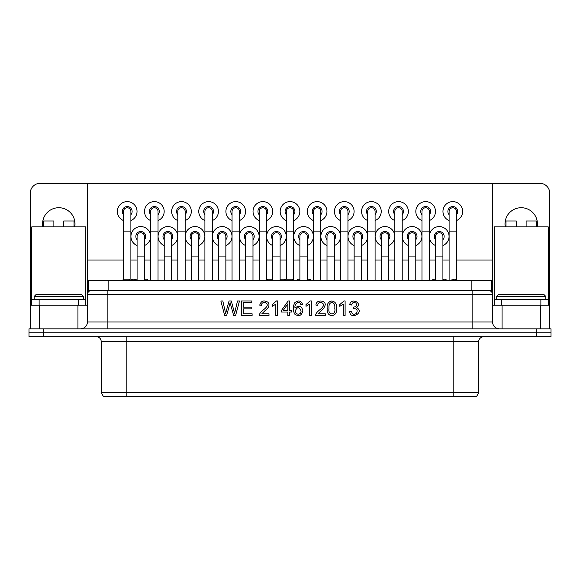 <?xml version="1.0" encoding="UTF-8"?>
<svg xmlns="http://www.w3.org/2000/svg" width="580" height="580" viewBox="0 0 580 580"><rect width="100%" height="100%" fill="white"/><g stroke="black" fill="none" stroke-linecap="round" stroke-linejoin="round"><path stroke-width="0.87" d="M456.482 211.454A3.683 3.683 0 0 0 452.791 207.77A3.683 3.683 0 0 0 449.108 211.454L449.108 231.115L456.482 231.115L456.482 211.454M429.345 211.454A3.683 3.683 0 0 0 425.662 207.77A3.683 3.683 0 0 0 421.972 211.454L421.972 231.115L429.345 231.115L429.345 211.454M402.215 211.454A3.683 3.683 0 0 0 398.525 207.77A3.683 3.683 0 0 0 394.842 211.454L394.842 231.115L402.215 231.115L402.215 211.454M375.086 211.454A3.683 3.683 0 0 0 371.396 207.77A3.683 3.683 0 0 0 367.713 211.454L367.713 231.115L375.086 231.115L375.086 211.454M347.949 211.454A3.683 3.683 0 0 0 344.266 207.77A3.683 3.683 0 0 0 340.576 211.454L340.576 231.115L347.949 231.115L347.949 211.454M320.82 211.454A3.683 3.683 0 0 0 317.13 207.77A3.683 3.683 0 0 0 313.446 211.454L313.446 231.115L320.82 231.115L320.82 211.454M293.683 211.454A3.683 3.683 0 0 0 290 207.77A3.683 3.683 0 0 0 286.317 211.454L286.317 231.115L293.683 231.115L293.683 211.454M266.553 211.454A3.683 3.683 0 0 0 262.87 207.77A3.683 3.683 0 0 0 259.18 211.454L259.18 231.115L266.553 231.115L266.553 211.454M239.424 211.454A3.683 3.683 0 0 0 235.734 207.77A3.683 3.683 0 0 0 232.051 211.454L232.051 231.115L239.424 231.115L239.424 211.454M212.287 211.454A3.683 3.683 0 0 0 208.604 207.77A3.683 3.683 0 0 0 204.914 211.454L204.914 231.115L212.287 231.115L212.287 211.454M185.158 211.454A3.683 3.683 0 0 0 181.475 207.77A3.683 3.683 0 0 0 177.784 211.454L177.784 231.115L185.158 231.115L185.158 211.454M158.028 211.454A3.683 3.683 0 0 0 154.338 207.77A3.683 3.683 0 0 0 150.655 211.454L150.655 231.115L158.028 231.115L158.028 211.454M130.891 211.454A3.683 3.683 0 0 0 127.209 207.77A3.683 3.683 0 0 0 123.518 211.454L123.518 231.115L130.891 231.115L130.891 211.454M442.917 236.423A3.683 3.683 0 0 0 439.227 232.739A3.683 3.683 0 0 0 435.544 236.423L435.544 256.084L442.917 256.084L442.917 236.423M415.78 236.423A3.683 3.683 0 0 0 412.097 232.739A3.683 3.683 0 0 0 408.407 236.423L408.407 256.084L415.78 256.084L415.78 236.423M388.651 236.423A3.683 3.683 0 0 0 384.961 232.739A3.683 3.683 0 0 0 381.277 236.423L381.277 256.084L388.651 256.084L388.651 236.423M361.514 236.423A3.683 3.683 0 0 0 357.831 232.739A3.683 3.683 0 0 0 354.141 236.423L354.141 256.084L361.514 256.084L361.514 236.423M334.385 236.423A3.683 3.683 0 0 0 330.701 232.739A3.683 3.683 0 0 0 327.011 236.423L327.011 256.084L334.385 256.084L334.385 236.423M307.255 236.423A3.683 3.683 0 0 0 303.565 232.739A3.683 3.683 0 0 0 299.882 236.423L299.882 256.084L307.255 256.084L307.255 236.423M280.118 236.423A3.683 3.683 0 0 0 276.435 232.739A3.683 3.683 0 0 0 272.745 236.423L272.745 256.084L280.118 256.084L280.118 236.423M252.989 236.423A3.683 3.683 0 0 0 249.298 232.739A3.683 3.683 0 0 0 245.615 236.423L245.615 256.084L252.989 256.084L252.989 236.423M225.859 236.423A3.683 3.683 0 0 0 222.169 232.739A3.683 3.683 0 0 0 218.486 236.423L218.486 256.084L225.859 256.084L225.859 236.423M198.722 236.423A3.683 3.683 0 0 0 195.039 232.739A3.683 3.683 0 0 0 191.349 236.423L191.349 256.084L198.722 256.084L198.722 236.423M171.593 236.423A3.683 3.683 0 0 0 167.903 232.739A3.683 3.683 0 0 0 164.22 236.423L164.22 256.084L171.593 256.084L171.593 236.423M144.456 236.423A3.683 3.683 0 0 0 140.773 232.739A3.683 3.683 0 0 0 137.083 236.423L137.083 256.084L144.456 256.084L144.456 236.423M551 332.76L551 328.831L29 328.831L29 332.76L551 332.76L29 332.76L29 336.697L551 336.697L551 332.76M226.657 315.469L224.677 315.469L220.864 300.998L222.829 300.998L225.627 313.446L229.049 300.998L231.347 300.998L234.567 313.446L237.503 300.998L239.475 300.998L235.603 315.469L233.638 315.469L230.144 302.745L226.657 315.469M252.112 315.469L241.345 315.469L241.345 300.998L251.778 300.998L251.778 302.695L243.245 302.695L243.245 307.146L251.227 307.146L251.227 308.85L243.245 308.85L243.245 313.773L252.112 313.773L252.112 315.469M261.87 313.773L268.997 313.773L268.997 315.469L259.383 315.469C259.325 311.946 264.785 309.481 266.314 307.074C270.055 302.745 261.326 300.281 261.565 305.341L259.724 305.138C261.022 300.918 263.697 299.911 267.75 302.115C268.997 303.355 269.279 304.877 268.613 306.682C268.344 307.596 267.032 309.031 264.69 310.989L261.87 313.773M277.602 300.962L277.602 315.469L275.826 315.469L275.826 304.166L272.267 306.305L272.267 304.594L276.45 300.962L277.602 300.962M289.594 315.469L287.825 315.469L287.825 312.011L281.539 312.011L281.539 310.373L288.13 300.998L289.594 300.998L289.594 310.373L291.566 310.373L291.566 312.011L289.594 312.011L289.594 315.469M287.825 303.862L283.279 310.373L287.825 310.373L287.825 303.862M295.06 308.024C299.077 304.971 301.68 305.885 302.876 310.779C301.593 315.81 298.867 316.912 294.705 314.077C292.784 310.227 292.835 306.407 294.85 302.615C298.475 299.933 301.071 300.578 302.644 304.565L300.868 304.696C299.411 299.817 293.9 304.014 295.06 308.024M295.329 310.779C295.002 315.107 301.361 315.389 301.042 310.88C299.193 306.704 297.293 306.668 295.329 310.779M311.337 300.962L311.337 315.469L309.568 315.469L309.568 304.166L306.001 306.305L306.001 304.594L310.191 300.962L311.337 300.962M318.137 313.773L325.264 313.773L325.264 315.469L315.65 315.469C315.585 311.96 321.052 309.466 322.567 307.074C326.322 302.745 317.623 300.281 317.818 305.341L315.991 305.138C315.672 299.447 325.829 299.933 325.228 304.978L323.698 308.444L318.137 313.773M329.005 308.335C327.519 315.788 336.255 315.767 334.783 308.335C335.16 304.95 334.196 302.977 331.876 302.426C329.614 302.927 328.657 304.899 329.005 308.335M327.171 308.335C326.765 304.152 328.338 301.694 331.89 300.962C335.428 301.709 337.002 304.166 336.61 308.335C336.994 312.54 335.421 314.991 331.89 315.708C328.396 315.201 326.823 312.743 327.171 308.335M345.107 300.962L345.107 315.469L343.345 315.469L343.345 304.166L339.771 306.305L339.771 304.594L343.969 300.962L345.107 300.962M356.432 307.654C365.269 311.619 350.61 320.972 349.66 311.663L351.422 311.431C352.386 314.367 354.046 315.02 356.417 313.388C358.019 310.039 356.939 308.458 353.155 308.64L353.648 307.095C356.345 306.805 357.106 305.464 355.924 303.072C353.706 301.861 352.256 302.506 351.56 305.007L349.798 304.696C350.385 296.974 363.428 303.246 356.432 307.654M453.183 392.725L101.253 392.725L101.253 341.613L453.183 341.613L453.183 396.662L476.477 396.662L478.747 392.725L453.183 392.725M101.253 392.725L103.523 396.662L453.183 396.662M449.108 220.567A9.831 9.831 0 0 1 454.053 201.702A9.831 9.831 0 0 1 456.482 220.567M435.544 245.536A9.831 9.831 0 0 1 440.481 226.671A9.831 9.831 0 0 1 442.917 245.536M421.972 220.567A9.831 9.831 0 0 1 426.916 201.702A9.831 9.831 0 0 1 429.345 220.567M394.842 220.567A9.831 9.831 0 0 1 399.787 201.702A9.831 9.831 0 0 1 402.215 220.567M367.713 220.567A9.831 9.831 0 0 1 372.65 201.702A9.831 9.831 0 0 1 375.086 220.567M340.576 220.567A9.831 9.831 0 0 1 345.52 201.702A9.831 9.831 0 0 1 347.949 220.567M313.446 220.567A9.831 9.831 0 0 1 318.391 201.702A9.831 9.831 0 0 1 320.82 220.567M286.317 220.567A9.831 9.831 0 0 1 291.254 201.702A9.831 9.831 0 0 1 293.683 220.567M259.18 220.567A9.831 9.831 0 0 1 264.125 201.702A9.831 9.831 0 0 1 266.553 220.567M232.051 220.567A9.831 9.831 0 0 1 236.995 201.702A9.831 9.831 0 0 1 239.424 220.567M204.914 220.567A9.831 9.831 0 0 1 209.858 201.702A9.831 9.831 0 0 1 212.287 220.567M177.784 220.567A9.831 9.831 0 0 1 182.729 201.702A9.831 9.831 0 0 1 185.158 220.567M150.655 220.567A9.831 9.831 0 0 1 155.592 201.702A9.831 9.831 0 0 1 158.028 220.567M123.518 220.567A9.831 9.831 0 0 1 128.463 201.702A9.831 9.831 0 0 1 130.891 220.567M408.407 245.536A9.831 9.831 0 0 1 413.351 226.671A9.831 9.831 0 0 1 415.78 245.536M381.277 245.536A9.831 9.831 0 0 1 386.222 226.671A9.831 9.831 0 0 1 388.651 245.536M354.141 245.536A9.831 9.831 0 0 1 359.085 226.671A9.831 9.831 0 0 1 361.514 245.536M327.011 245.536A9.831 9.831 0 0 1 331.956 226.671A9.831 9.831 0 0 1 334.385 245.536M299.882 245.536A9.831 9.831 0 0 1 304.819 226.671A9.831 9.831 0 0 1 307.255 245.536M272.745 245.536A9.831 9.831 0 0 1 277.689 226.671A9.831 9.831 0 0 1 280.118 245.536M245.615 245.536A9.831 9.831 0 0 1 250.56 226.671A9.831 9.831 0 0 1 252.989 245.536M218.486 245.536A9.831 9.831 0 0 1 223.423 226.671A9.831 9.831 0 0 1 225.859 245.536M191.349 245.536A9.831 9.831 0 0 1 196.294 226.671A9.831 9.831 0 0 1 198.722 245.536M164.22 245.536A9.831 9.831 0 0 1 169.164 226.671A9.831 9.831 0 0 1 171.593 245.536M137.083 245.536A9.831 9.831 0 0 1 142.028 226.671A9.831 9.831 0 0 1 144.456 245.536M87.297 260.014L123.518 260.014M130.891 260.014L137.083 260.014M144.456 260.014L150.655 260.014M158.028 260.014L164.22 260.014M171.593 260.014L177.784 260.014M185.158 260.014L191.349 260.014M198.722 260.014L204.914 260.014M212.287 260.014L218.486 260.014M225.859 260.014L232.051 260.014M239.424 260.014L245.615 260.014M252.989 260.014L259.18 260.014M266.553 260.014L272.745 260.014M280.118 260.014L286.317 260.014M293.683 260.014L299.882 260.014M307.255 260.014L313.446 260.014M320.82 260.014L327.011 260.014M334.385 260.014L340.576 260.014M347.949 260.014L354.141 260.014M361.514 260.014L367.713 260.014M375.086 260.014L381.277 260.014M388.651 260.014L394.842 260.014M402.215 260.014L408.407 260.014M415.78 260.014L421.972 260.014M429.345 260.014L435.544 260.014M442.917 260.014L449.108 260.014M456.482 260.014L492.703 260.014M492.703 323.582L492.703 183.338L40.107 183.338A9.831 9.831 0 0 0 30.276 193.169L30.276 305.239L87.297 305.239L87.297 183.338M549.724 328.831L549.724 193.169A9.831 9.831 0 0 0 539.893 183.338L492.703 183.338M549.724 305.239L492.703 305.239M540.364 328.831L540.364 305.239M502.062 328.831L502.062 305.239M505.267 226.889A16.218 16.218 0 0 1 522.696 207.785A16.218 16.218 0 0 1 537.167 226.889M30.276 328.831L30.276 305.239M39.636 328.831L39.636 305.239M77.938 328.831L77.938 305.239M87.297 323.582L87.297 305.239M42.833 226.889A16.218 16.218 0 0 1 60.269 207.785A16.218 16.218 0 0 1 74.733 226.889M456.482 214.709A4.915 4.915 0 0 0 451.059 206.857A4.915 4.915 0 0 0 449.108 214.709M442.917 239.678A4.915 4.915 0 0 0 437.487 231.826A4.915 4.915 0 0 0 435.544 239.678M429.345 214.709A4.915 4.915 0 0 0 423.922 206.857A4.915 4.915 0 0 0 421.972 214.709M402.215 214.709A4.915 4.915 0 0 0 396.792 206.857A4.915 4.915 0 0 0 394.842 214.709M375.086 214.709A4.915 4.915 0 0 0 369.656 206.857A4.915 4.915 0 0 0 367.713 214.709M347.949 214.709A4.915 4.915 0 0 0 342.526 206.857A4.915 4.915 0 0 0 340.576 214.709M320.82 214.709A4.915 4.915 0 0 0 315.397 206.857A4.915 4.915 0 0 0 313.446 214.709M293.683 214.709A4.915 4.915 0 0 0 288.26 206.857A4.915 4.915 0 0 0 286.317 214.709M266.553 214.709A4.915 4.915 0 0 0 261.13 206.857A4.915 4.915 0 0 0 259.18 214.709M239.424 214.709A4.915 4.915 0 0 0 234.001 206.857A4.915 4.915 0 0 0 232.051 214.709M212.287 214.709A4.915 4.915 0 0 0 206.864 206.857A4.915 4.915 0 0 0 204.914 214.709M185.158 214.709A4.915 4.915 0 0 0 179.735 206.857A4.915 4.915 0 0 0 177.784 214.709M158.028 214.709A4.915 4.915 0 0 0 152.598 206.857A4.915 4.915 0 0 0 150.655 214.709M130.891 214.709A4.915 4.915 0 0 0 125.468 206.857A4.915 4.915 0 0 0 123.518 214.709M415.78 239.678A4.915 4.915 0 0 0 410.357 231.826A4.915 4.915 0 0 0 408.407 239.678M388.651 239.678A4.915 4.915 0 0 0 383.228 231.826A4.915 4.915 0 0 0 381.277 239.678M361.514 239.678A4.915 4.915 0 0 0 356.091 231.826A4.915 4.915 0 0 0 354.141 239.678M334.385 239.678A4.915 4.915 0 0 0 328.962 231.826A4.915 4.915 0 0 0 327.011 239.678M307.255 239.678A4.915 4.915 0 0 0 301.825 231.826A4.915 4.915 0 0 0 299.882 239.678M280.118 239.678A4.915 4.915 0 0 0 274.695 231.826A4.915 4.915 0 0 0 272.745 239.678M252.989 239.678A4.915 4.915 0 0 0 247.566 231.826A4.915 4.915 0 0 0 245.615 239.678M225.859 239.678A4.915 4.915 0 0 0 220.429 231.826A4.915 4.915 0 0 0 218.486 239.678M198.722 239.678A4.915 4.915 0 0 0 193.299 231.826A4.915 4.915 0 0 0 191.349 239.678M171.593 239.678A4.915 4.915 0 0 0 166.17 231.826A4.915 4.915 0 0 0 164.22 239.678M144.456 239.678A4.915 4.915 0 0 0 139.033 231.826A4.915 4.915 0 0 0 137.083 239.678M108.134 290.493L491.528 290.493L491.528 280.662L88.472 280.662L88.472 290.493L108.134 290.493L108.134 280.662M272.745 279.183L267.605 279.183L267.605 280.662M435.544 279.183L432.774 279.183L432.774 280.662M433.869 280.662L433.869 279.183M147.784 280.662L147.784 279.183L144.456 279.183M124.323 279.183L129.238 279.183L129.238 280.662M123.156 280.662L123.156 279.183L122.888 280.662M129.101 280.662L129.101 279.183M135.43 280.662L135.43 279.183L131.319 279.183L131.319 280.662M132.733 280.662L132.733 279.183M134.727 280.662L134.727 279.183M310.351 280.662L310.351 279.183L307.255 279.183M307.654 280.662L307.654 279.183M309.647 280.662L309.647 279.183M456.105 280.662L456.105 279.183L451.987 279.183L451.987 280.662M453.408 280.662L453.408 279.183M455.401 280.662L455.401 279.183M446.063 280.662L446.063 279.183L442.917 279.183M443.366 280.662L443.366 279.183M445.36 280.662L445.36 279.183M292.567 280.662L292.567 279.183L285.679 279.183L285.679 280.662M137.083 279.183L135.43 279.183M284.483 280.662L284.483 279.183L280.118 279.183M299.882 279.183L297.366 279.183L297.366 280.662M537.167 220.987L526.125 220.987L526.125 226.889L516.301 226.889L516.301 220.987L505.267 220.987M548.245 305.239L548.245 299.338L494.182 299.338L494.182 226.889L516.301 226.889M540.872 305.239L540.872 299.338M494.182 305.239L494.182 299.338M501.555 305.239L501.555 299.338M548.245 299.338L548.245 226.889L536.449 226.889L536.449 220.987M505.977 220.987L505.977 226.889M74.733 220.987L63.698 220.987L63.698 226.889L53.875 226.889L53.875 220.987L42.833 220.987M85.818 305.239L85.818 299.338L31.755 299.338L31.755 226.889L53.875 226.889M78.445 305.239L78.445 299.338M31.755 305.239L31.755 299.338M39.128 305.239L39.128 299.338M85.818 299.338L85.818 226.889L74.022 226.889L74.022 220.987M43.551 220.987L43.551 226.889M496.639 296.387L545.787 296.387L543.822 294.423L498.604 294.423L496.639 296.387L496.639 299.338M34.213 296.387L83.361 296.387L81.396 294.423L36.177 294.423L34.213 296.387L34.213 299.338M536.253 328.831L536.253 336.697M43.747 336.697L43.747 328.831M492.507 294.423L492.507 321.951L472.845 321.951L472.845 294.423L492.507 294.423C492.297 292.059 490.985 290.747 488.577 290.493M472.845 328.831L472.845 321.951L107.155 321.951L107.155 294.423L472.845 294.423L472.845 290.493M107.155 328.831L107.155 321.951L87.493 321.951L87.493 294.423L107.155 294.423L107.155 290.493M126.817 336.697L126.817 396.662M453.183 336.697L453.183 341.613L478.747 341.613C478.5 340.67 479.464 337.096 483.662 336.697M471.866 290.493L471.866 280.662M526.125 226.889L536.449 226.889M63.698 226.889L74.022 226.889M456.482 280.662L456.482 231.115M449.108 280.662L449.108 231.115M429.345 280.662L429.345 231.115M421.972 280.662L421.972 231.115M402.215 280.662L402.215 231.115M394.842 280.662L394.842 231.115M375.086 280.662L375.086 231.115M367.713 280.662L367.713 231.115M347.949 280.662L347.949 231.115M340.576 280.662L340.576 231.115M320.82 280.662L320.82 231.115M313.446 280.662L313.446 231.115M293.683 280.662L293.683 231.115M286.317 279.183L286.317 231.115M266.553 280.662L266.553 231.115M259.18 280.662L259.18 231.115M239.424 280.662L239.424 231.115M232.051 280.662L232.051 231.115M212.287 280.662L212.287 231.115M204.914 280.662L204.914 231.115M185.158 280.662L185.158 231.115M177.784 280.662L177.784 231.115M158.028 280.662L158.028 231.115M150.655 280.662L150.655 231.115M130.891 280.662L130.891 231.115M123.518 279.183L123.518 231.115M442.917 280.662L442.917 256.084M435.544 280.662L435.544 256.084M415.78 280.662L415.78 256.084M408.407 280.662L408.407 256.084M388.651 280.662L388.651 256.084M381.277 280.662L381.277 256.084M361.514 280.662L361.514 256.084M354.141 280.662L354.141 256.084M334.385 280.662L334.385 256.084M327.011 280.662L327.011 256.084M307.255 280.662L307.255 256.084M299.882 280.662L299.882 256.084M280.118 280.662L280.118 256.084M272.745 280.662L272.745 256.084M252.989 280.662L252.989 256.084M245.615 280.662L245.615 256.084M225.859 280.662L225.859 256.084M218.486 280.662L218.486 256.084M198.722 280.662L198.722 256.084M191.349 280.662L191.349 256.084M171.593 280.662L171.593 256.084M164.22 280.662L164.22 256.084M144.456 280.662L144.456 256.084M137.083 280.662L137.083 256.084M87.493 321.951C87.087 326.127 84.789 328.425 80.613 328.831M492.507 321.951C492.913 326.127 495.211 328.425 499.387 328.831M87.493 294.423C87.703 292.059 89.016 290.747 91.422 290.493M101.253 341.613C100.963 338.626 99.325 336.987 96.338 336.697M478.747 341.613L478.747 392.725M147.726 279.183L147.726 280.662M284.418 279.183L284.418 280.662M545.787 299.338L545.787 296.387M83.361 299.338L83.361 296.387"/></g></svg>

